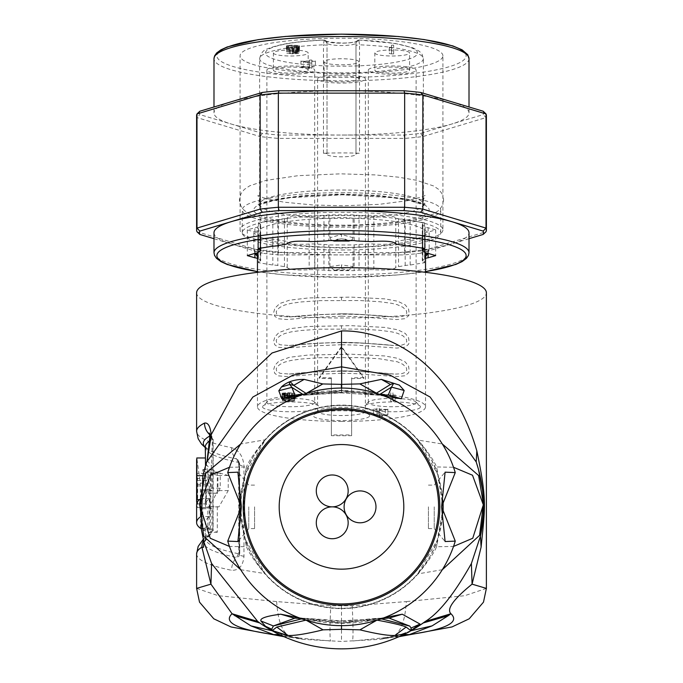 <?xml version="1.0" encoding="UTF-8"?>
<svg xmlns="http://www.w3.org/2000/svg" width="683" height="683" viewBox="0 0 683 683"><rect width="100%" height="100%" fill="white"/><g stroke="black" fill="none" stroke-linecap="round" stroke-linejoin="round"><path stroke-width="0.51" stroke-dasharray="3.42 2.56" d="M344.104 506.854A15.94 15.94 0 0 1 360.043 490.915A15.94 15.94 0 0 1 375.983 506.854A15.94 15.94 0 0 1 360.043 522.794A15.94 15.94 0 0 1 344.104 506.854M316.289 522.794A15.94 15.94 0 0 1 332.228 506.854A15.94 15.94 0 0 1 348.168 522.794A15.94 15.94 0 0 1 332.228 538.733A15.94 15.94 0 0 1 316.289 522.794M332.228 506.854A15.94 15.94 0 0 1 316.289 490.915A15.94 15.94 0 0 1 332.228 474.975A15.94 15.94 0 0 1 348.168 490.915A15.94 15.94 0 0 1 332.228 506.854M279.193 506.854A62.307 62.307 0 0 1 341.5 444.548A62.307 62.307 0 0 1 403.807 506.854A62.307 62.307 0 0 1 341.5 569.161A62.307 62.307 0 0 1 279.193 506.854M327.012 153.76A2.894 0.504 0 0 0 323.477 153.265A81.866 14.215 180 0 1 341.5 152.915A81.866 14.215 0 0 1 359.523 153.265L359.523 44.822A81.866 14.215 0 0 1 423.366 58.687A81.866 14.215 0 0 1 342.499 72.902A81.866 14.215 0 0 1 341.5 72.902A81.866 14.215 0 0 1 259.634 58.687A81.866 14.215 0 0 1 323.477 44.822L324.109 40.118L327.012 42.969L327.012 154.298L327.012 42.969A2.894 2.852 -0 0 0 324.109 40.143A76.069 13.208 180 0 0 265.994 54.58A76.069 13.208 180 0 0 342.422 66.183A76.069 13.208 180 0 0 417.117 54.418A76.069 13.208 180 0 0 358.891 40.118L355.988 42.969L355.988 154.298A14.488 2.519 0 0 1 341.5 156.817A14.488 2.519 0 0 1 327.012 154.298M359.002 40.032L395.235 43.456L412.694 47.759L419.447 51.345L422.085 54.256L423.366 58.687L423.366 199.948L425.082 204.482L422.837 203.295L407.58 199.146L378.45 195.492L341.363 194.117L303.32 195.594L274.575 199.308L260.103 203.321L257.918 204.482L259.634 199.948L257.918 195.415L263.553 197.857L283.684 202.134L312.874 204.977L342.448 205.788L378.852 204.379L408.733 200.529L422.99 196.533L425.082 195.415L423.366 199.948L423.801 205.762L420.941 204.055L408.647 200.367L392.281 197.669L342.277 194.809L290.719 197.669L274.353 200.367L262.059 204.055L259.199 205.762L259.634 204.234A81.866 14.215 0 0 1 341.5 190.019A81.866 14.215 0 0 1 342.234 190.019A81.866 14.215 0 0 1 423.366 204.234A81.866 14.215 0 0 1 341.5 218.449A81.866 14.215 0 0 1 340.766 218.449A81.866 14.215 0 0 1 259.634 204.234L259.634 58.687C260.88 52.984 263.621 49.68 267.864 48.775C278.852 44.096 297.566 41.176 323.998 40.032L324.109 40.118A17.391 3.022 180 0 0 340.902 43.166A17.391 3.022 180 0 0 358.848 40.357A17.391 3.022 180 0 0 358.891 40.143L359.523 44.822L355.988 45.309L355.988 42.969A2.894 2.852 180 0 1 358.891 40.143L356.953 40.767L355.988 42.927M341.5 268.632L348.671 270.144A84.035 14.591 180 0 1 341.5 270.195A84.035 14.591 0 0 1 334.329 270.144L341.5 268.632L341.5 264.893L353.085 266.652L348.671 270.152M337.718 239.366L341.5 238.777L341.5 234.448L329.915 237.744M379.176 415.187L385.332 415.187L379.176 416.408L379.176 409.476L385.332 409.476L379.176 410.696L379.176 409.476M379.176 416.408L379.176 410.696M385.332 409.476L385.332 415.187M387.867 409.476L379.176 409.091L379.176 408.195L376.999 408.195L376.999 409.091L373.379 409.091L376.999 409.476L376.999 411.209L387.867 409.476L387.867 415.187L387.867 409.091M390.761 395.611L395.107 395.167L395.107 394.646L392.938 395.098L392.938 392.597L390.761 392.597L390.761 401.322L392.938 401.322L392.938 395.611M282.096 393.297L287.167 392.597L295.133 393.297L283.906 393.297L289.336 394.006L284.99 394.518L284.265 394.774L284.99 395.098L294.774 394.902L288.977 395.611L282.822 395.167L282.822 394.518L284.99 394.134L282.096 393.297L282.096 399.265L282.096 393.553M341.5 373.268L312.831 374.463L287.014 376.572L278.237 375.846L274.711 373.277L273.721 369.469L274.865 365.345L279.031 361.034L289.618 357.26L308.545 355.006L350.883 354.187L384.674 355.945L397.737 358.319L405.309 362.007L408.613 366.344L409.177 370.954L408.519 372.892L405.019 375.761L396.721 376.606L355.852 373.635L341.5 373.268L341.5 370.869L320.054 371.646L289.276 374.036L279.962 373.311L276.589 371.006L276.205 368.752L277.46 366.6L279.97 364.415L284.58 362.144L291.146 360.428L301.382 358.993L320.054 357.713L360.265 357.619L379.731 358.806L397.421 361.802L403.038 364.415L406.411 367.83L406.786 370.212L404.251 372.807L401.484 373.721L395.525 374.105L360.265 371.484L341.5 370.869C360.692 370.767 391.436 374.019 392.58 373.977M341.5 344.727L312.831 345.922L287.014 348.031L278.237 347.305L274.711 344.736L273.721 340.928L274.865 336.804L279.031 332.493L289.618 328.719L308.545 326.465L350.883 325.654L384.674 327.405L397.737 329.778L405.309 333.466L408.613 337.803L409.177 342.414L408.519 344.352L405.019 347.22L396.721 348.065L355.852 345.103L341.5 344.727L341.5 342.328L320.054 343.105L289.276 345.504L279.962 344.77L276.589 342.465L276.205 340.211L277.46 338.059L279.97 335.874L284.58 333.603L291.146 331.887L301.382 330.461L320.054 329.172L360.265 329.078L379.731 330.273L391.854 331.887L397.421 333.261L403.038 335.874L406.411 339.289L406.786 341.679L404.251 344.266L401.484 345.18L395.525 345.564L360.265 342.951L341.5 342.328C360.692 342.226 391.436 345.478 392.58 345.436M341.5 316.186L312.831 317.39L287.014 319.499L278.237 318.765L274.711 316.203L273.721 312.396L274.865 308.264L279.74 303.517L289.618 300.179L308.545 297.933L350.883 297.114L384.674 298.864L397.737 301.237L405.309 304.925L408.613 309.262L409.177 313.873L408.519 315.819L405.019 318.679L396.721 319.524L355.852 316.562L341.5 316.186L341.5 313.796L320.054 314.564L289.276 316.963L279.962 316.238L276.589 313.924L276.205 311.679L277.46 309.527L279.97 307.341L284.58 305.062L291.146 303.346L301.382 301.92L320.054 300.631L360.265 300.546L379.731 301.732L391.854 303.346L397.421 304.72L403.038 307.341L406.411 310.748L406.786 313.138L404.251 315.725L401.484 316.647L395.525 317.032L360.265 314.411L341.5 313.796C360.692 313.693 391.436 316.946 392.58 316.895M376.999 409.476L376.999 416.92L379.176 416.92L379.176 411.209M379.176 416.92L387.867 415.187M379.176 409.091L379.176 408.195M387.867 414.803L379.176 414.803M379.176 413.898L376.999 413.898L376.999 408.195M376.999 409.091L376.999 414.803L373.379 414.803L373.379 409.091M376.999 413.898L376.999 414.803M373.379 414.803L373.379 409.476M373.379 415.187L376.999 415.187M376.999 416.92L376.999 411.209M392.938 395.098L392.938 400.81L392.938 398.3L390.761 398.3L390.761 392.597M390.761 398.3L390.761 401.322M392.938 401.322L395.107 400.87L395.107 395.167M395.107 400.87L395.107 394.646M395.107 400.358L392.938 400.81M392.938 398.3L392.938 392.597M282.455 393.109L282.096 399.009M292.964 393.169L293.323 399.009L295.133 399.009L294.049 398.624L290.062 398.3L283.18 398.624L283.18 392.913M283.18 398.624L282.455 398.812M282.096 399.265L282.455 393.818M282.455 399.521L283.18 399.717L283.18 394.006M284.99 394.134L284.99 399.845L283.539 400.033L283.539 394.33M283.18 399.717L284.99 399.845M283.539 400.033L282.822 400.229L282.822 394.518M282.822 400.229L282.455 394.774M282.455 400.486L282.455 394.902M282.455 400.614L282.822 395.167M282.822 400.87L284.265 401.126L284.265 395.423M284.265 401.126L285.716 401.254L285.716 395.551M285.716 401.254L288.252 401.322L288.252 395.611M288.252 401.322L288.977 401.322L288.977 395.611M288.977 401.322L291.513 401.254L291.513 395.551M291.513 401.254L292.964 401.126L292.964 395.423M292.964 401.126L294.407 400.87L294.407 395.167M294.407 400.87L294.774 394.902M294.774 400.614L292.964 400.614L292.964 394.902M292.239 395.098L292.239 400.81L284.265 400.614L289.336 399.973L289.336 394.262M292.964 400.614L292.239 400.81M291.146 395.226L291.146 400.938M289.336 395.295L289.336 400.998M287.893 395.295L287.893 400.998M286.075 395.226L286.075 400.938M284.99 395.098L284.99 400.81M284.265 394.902L284.265 400.614M284.265 394.774L284.265 400.486M284.99 394.518L284.99 400.229M285.716 394.39L285.716 400.101M287.893 394.262L287.893 399.973M289.336 399.973L289.336 394.006M287.893 394.006L287.893 399.717L283.906 399.265L285.716 398.684L292.964 398.881M289.336 399.717L287.893 399.717M285.716 393.946L285.716 399.649M284.632 393.818L284.632 399.521M283.906 393.553L283.906 399.265M283.906 393.297L283.906 399.009M284.265 393.169L284.265 398.881M284.99 393.041L284.99 398.752M285.716 392.981L285.716 398.684M287.526 392.913L287.526 398.624M289.703 392.913L289.703 398.624M291.513 392.981L291.513 398.684M292.239 393.041L292.239 398.752M293.323 399.009L293.323 393.297M295.133 399.009L295.133 393.297M294.774 398.812L294.774 393.109M294.049 398.624L294.049 392.913M292.964 398.496L292.964 392.785M291.513 398.368L291.513 392.657M290.062 398.3L290.062 392.597M287.167 398.3L287.167 392.597M285.716 398.368L285.716 392.657M284.265 398.496L284.265 392.785M258.174 252.283L258.259 250.191L253.837 249.671L258.259 254.213L257.773 256.859M257.465 255.604A84.035 14.591 0 0 0 257.764 256.842L257.465 256.501M255.536 253.709L253.845 249.671L253.845 232.766A17.391 3.022 0 0 1 258.259 230.76A84.035 14.591 0 0 1 329.915 218.321A17.391 3.022 0 0 1 353.085 218.321A84.035 14.591 0 0 1 424.741 230.76L424.826 252.283M253.845 249.654L254.981 253.393M329.915 218.321L329.915 237.752L330.982 240.151M334.329 270.152L329.923 266.66L341.5 264.893M341.5 238.777L345.282 239.366M352.018 240.151L353.077 237.752L353.085 218.321M353.085 237.744L341.5 234.448M427.464 253.709L429.155 249.671L429.155 232.766A17.391 3.022 180 0 0 424.741 230.76M429.155 249.654L428.019 253.393M425.227 256.859L424.741 254.213L429.163 249.654M429.163 249.688L424.741 250.191M425.535 256.501L425.236 256.842A84.035 14.591 180 0 0 425.535 255.604M341.5 421.445A84.035 14.591 180 0 0 425.535 406.855A84.035 14.591 180 0 0 341.5 392.264A84.035 14.591 180 0 0 257.465 406.855A84.035 14.591 180 0 0 341.5 421.445M420.463 406.855A28.251 4.909 180 0 0 420.028 405.992A28.251 4.909 180 0 0 392.213 401.946A28.251 4.909 180 0 0 364.398 405.992A28.251 4.909 180 0 0 363.962 406.855A28.251 4.909 0 0 0 392.213 411.764A28.251 4.909 0 0 0 420.463 406.855M369.751 415.665A28.251 4.909 180 0 0 369.315 414.794A28.251 4.909 180 0 0 341.5 410.756A28.251 4.909 180 0 0 313.685 414.794A28.251 4.909 180 0 0 313.249 415.665A28.251 4.909 180 0 0 341.5 420.566A28.251 4.909 180 0 0 369.751 415.665M262.537 406.855A28.251 4.909 180 0 0 290.787 411.764A28.251 4.909 180 0 0 319.038 406.855A28.251 4.909 180 0 0 318.602 405.992A28.251 4.909 180 0 0 290.787 401.946A28.251 4.909 180 0 0 262.972 405.992A28.251 4.909 180 0 0 262.537 406.855M424.741 254.213L424.741 234.781A17.391 3.022 180 0 0 429.155 232.766M258.259 250.191L258.259 230.76M329.915 266.66L329.915 247.22A84.035 14.591 0 0 1 258.259 234.781A17.391 3.022 0 0 1 253.845 232.766M258.259 234.781L258.259 254.213M353.085 266.66L353.085 247.22A17.391 3.022 0 0 1 329.915 247.22M424.741 234.781A84.035 14.591 0 0 1 353.085 247.22M303.465 61.308L309.621 61.308L309.621 62.529L303.465 61.308L303.465 67.019L309.621 68.24L309.621 67.019L303.465 67.019M416.118 402.577A23.905 4.149 0 0 0 415.742 401.843A23.905 4.149 0 0 0 392.213 398.42A23.905 4.149 0 0 0 368.683 401.843A23.905 4.149 0 0 0 368.308 402.577A23.905 4.149 180 0 0 392.213 406.726A23.905 4.149 180 0 0 416.118 402.577L416.118 70.101A23.905 4.149 180 0 0 392.213 65.952A23.905 4.149 180 0 0 368.308 70.101A23.905 4.149 180 0 0 392.213 74.251A23.905 4.149 180 0 0 416.118 70.101M314.692 402.577A23.905 4.149 0 0 1 290.787 406.726A23.905 4.149 0 0 1 266.882 402.577A23.905 4.149 0 0 1 267.258 401.843A23.905 4.149 0 0 1 290.787 398.42A23.905 4.149 0 0 1 314.317 401.843A23.905 4.149 0 0 1 314.692 402.577L314.692 70.101A23.905 4.149 180 0 0 290.787 65.952A23.905 4.149 180 0 0 266.882 70.101A23.905 4.149 180 0 0 290.787 74.251A23.905 4.149 180 0 0 314.692 70.101M365.405 411.379A23.905 4.149 0 0 1 341.5 415.529A23.905 4.149 0 0 1 317.595 411.379A23.905 4.149 0 0 1 317.971 410.645A23.905 4.149 0 0 1 341.5 407.23A23.905 4.149 0 0 1 365.029 410.645A23.905 4.149 0 0 1 365.405 411.379L365.405 78.904A23.905 4.149 180 0 0 341.5 74.754A23.905 4.149 180 0 0 317.595 78.904A23.905 4.149 180 0 0 341.5 83.061A23.905 4.149 180 0 0 365.405 78.904M341.5 250.004A99.248 17.237 180 0 0 440.748 232.766A99.248 17.237 180 0 0 341.5 215.538A99.248 17.237 180 0 0 242.252 232.766A99.248 17.237 180 0 0 341.5 250.004M309.621 62.529L309.621 68.24M309.621 67.019L309.621 61.308M368.308 402.577L368.308 70.101M266.882 402.577L266.882 70.101M317.595 411.379L317.595 78.904M341.5 192.708A99.248 17.237 0 0 1 440.748 209.937A99.248 17.237 0 0 1 341.5 227.174A99.248 17.237 0 0 1 242.252 209.937A99.248 17.237 0 0 1 341.5 192.708M299.12 51.404L299.12 52.104L296.584 52.429L298.753 52.813L298.753 53.453L293.323 53.906L286.8 53.197L296.584 53.394L297.31 53.197L296.584 52.813L292.239 52.301L296.943 52.104L297.668 51.848L297.31 51.464L286.442 51.592L291.513 50.884L299.12 51.404L299.12 45.693L298.394 45.496L298.394 51.208M300.93 67.019L309.621 66.627L309.621 65.73L311.798 65.73L311.798 66.627L315.418 66.627L311.798 67.019L311.798 68.752L300.93 67.019L300.93 61.308L309.621 63.041L309.621 68.752M391.487 53.906L393.664 53.906L393.664 50.884L391.487 50.884L391.487 53.394L389.319 52.941L389.319 53.453L391.487 53.906L391.487 48.194L393.664 48.194L393.664 45.18L393.664 50.884M409.604 70.101A17.391 3.022 180 0 0 392.213 67.079A17.391 3.022 180 0 0 374.822 70.101A17.391 3.022 180 0 0 392.213 73.124A17.391 3.022 180 0 0 409.604 70.101L409.604 52.975A17.391 3.022 180 0 0 392.213 49.961A17.391 3.022 180 0 0 374.822 52.975L374.822 70.101M308.178 70.101A17.391 3.022 180 0 0 290.787 67.079A17.391 3.022 180 0 0 273.396 70.101A17.391 3.022 180 0 0 290.787 73.124A17.391 3.022 180 0 0 308.178 70.101L308.178 52.975A17.391 3.022 180 0 0 290.787 49.961A17.391 3.022 180 0 0 273.396 52.975L273.396 70.101M358.891 78.904A17.391 3.022 180 0 0 341.5 75.89A17.391 3.022 180 0 0 324.109 78.904A17.391 3.022 0 0 0 341.5 81.926A17.391 3.022 0 0 0 358.891 78.904L358.891 61.786A17.391 3.022 180 0 0 341.5 58.764A17.391 3.022 180 0 0 324.109 61.786L324.109 78.904M296.584 52.429L296.584 46.717L299.12 46.401L299.12 45.693M299.478 45.889L299.478 51.592M299.478 46.145L299.478 51.848M299.12 46.401L299.12 52.104M298.394 46.589L298.394 52.301M289.336 53.394L289.336 47.682L286.8 47.494L295.859 48.134L299.12 47.494L296.584 46.717M298.036 46.914L298.036 52.617M298.753 47.11L298.753 52.813M299.12 47.366L299.12 53.069M299.12 47.494L299.12 53.197M298.753 47.75L298.753 53.453M297.31 48.006L297.31 53.709M295.859 48.134L295.859 53.837M293.323 48.194L293.323 53.906M292.597 48.194L292.597 53.906M290.062 48.134L290.062 53.837M288.61 48.006L288.61 53.709M287.167 47.75L287.167 53.453M286.8 47.494L286.8 53.197M288.61 47.494L288.61 53.197M290.429 53.522L290.429 47.81L289.336 47.682M292.239 53.581L292.239 47.878L290.429 47.81M293.681 53.581L293.681 47.878L292.239 47.878M295.5 53.522L295.5 47.81L293.681 47.878M296.584 53.394L296.584 47.682L295.5 47.81M297.31 53.197L297.31 47.494L296.584 47.682M297.31 53.069L297.31 47.494M296.584 52.813L296.584 47.11L297.31 47.366M295.859 52.685L295.859 46.973L296.584 47.11M293.681 52.557L293.681 46.845L295.859 46.973M293.681 52.301L293.681 46.589L292.239 46.589L293.681 46.845M292.239 46.845L292.239 52.557M292.239 46.589L292.239 52.301M295.859 52.232L295.859 46.529L293.681 46.589M296.943 52.104L296.943 46.401L295.859 46.529M297.668 51.848L297.668 46.145L296.943 46.401M297.668 51.592L297.668 46.145M297.31 51.464L297.668 45.889M296.584 51.336L296.584 45.624L297.31 45.752M295.859 51.268L295.859 45.565L296.584 45.624M294.049 51.208L294.049 45.496L295.859 45.565M291.872 51.208L291.872 45.496L294.049 45.496M290.062 51.268L290.062 45.565L291.872 45.496M289.336 51.336L289.336 45.624L290.062 45.565M288.61 51.464L288.61 45.752L289.336 45.624M298.394 45.496L291.513 45.18L287.526 45.496L286.442 45.889L288.61 45.752M288.252 45.889L288.252 51.592M286.442 45.889L286.442 51.592M286.8 45.693L286.8 51.404M287.526 45.496L287.526 51.208M288.61 45.368L288.61 51.08M290.062 45.24L290.062 50.952M291.513 45.18L291.513 50.884M294.407 45.18L294.407 50.884M295.859 45.24L295.859 50.952M297.31 45.368L297.31 51.08M309.621 66.627L309.621 60.924L300.93 61.308M300.93 60.924L300.93 66.627M311.798 66.627L311.798 60.027L309.621 60.027L309.621 60.924M309.621 60.027L309.621 65.73M311.798 60.027L311.798 65.73M311.798 67.019L311.798 61.308L315.418 61.308L311.798 60.924M315.418 60.924L315.418 66.627M315.418 61.308L315.418 67.019M309.621 63.041L311.798 63.041L311.798 61.308M311.798 63.041L311.798 68.752M393.664 53.906L393.664 48.194M391.487 53.394L391.487 47.682L389.319 47.238L389.319 47.75L391.487 48.194M389.319 47.75L389.319 53.453M389.319 47.238L389.319 52.941M393.664 45.18L391.487 45.18L391.487 47.682M391.487 45.18L391.487 50.884M374.822 52.975A17.391 3.022 180 0 0 392.213 55.997A17.391 3.022 180 0 0 409.604 52.975M273.396 52.975A17.391 3.022 180 0 0 290.787 55.997A17.391 3.022 180 0 0 308.178 52.975M324.109 61.786A17.391 3.022 180 0 0 341.5 64.8A17.391 3.022 180 0 0 358.891 61.786M355.988 45.309L355.988 154.298M355.988 153.76A2.894 0.504 0 0 1 359.523 153.265M240.126 503.67A101.425 101.425 180 0 1 341.5 405.429A101.425 101.425 0 0 1 417.834 440.065L437.325 473.609C435.011 464.628 428.514 453.444 417.834 440.065L442.311 443.984M340.091 409.783A97.08 97.08 0 0 0 244.42 507.554A97.08 97.08 0 0 0 342.909 603.926A97.08 97.08 0 0 0 438.58 506.154A97.08 97.08 0 0 0 340.091 409.783M240.681 569.716L265.166 573.643L245.675 540.099C247.963 549.038 254.46 560.214 265.166 573.643A101.425 101.425 0.1 0 0 417.834 573.643L418.081 573.857C427.908 561.896 434.072 552.863 436.574 546.75L453.529 546.434M341.5 648.85A141.996 141.996 -0 0 0 410.85 630.768L393.348 637.137L380.269 639.339L341.5 641.448L302.731 639.339L289.652 637.137L272.15 630.768A141.996 141.996 0 0 0 341.5 648.85M196.61 292.819A144.89 25.16 180 0 0 341.5 317.979A144.89 25.16 180 0 0 486.39 292.819M341.5 346.512L319.183 377.597A144.89 25.16 180 0 0 331.357 377.836L331.357 435.669A149.244 25.911 0 0 0 351.643 435.669L351.643 378.595A149.244 25.911 0 0 0 363.817 378.365L341.5 347.271L341.5 346.512L363.817 377.597L363.817 378.365M363.817 377.597A144.89 25.16 180 0 1 351.643 377.836L351.643 434.909A144.89 25.16 180 0 1 341.5 434.977A144.89 25.16 180 0 1 331.357 434.909L331.357 377.836M196.61 588.396L218.227 595.696L276.658 601.586L330.803 605.795L352.197 605.795L406.342 601.586C404.917 623.647 399.41 635.591 389.822 637.427L380.269 639.339M196.61 553.879A144.89 25.16 180 0 0 231.58 570.271C238.965 570.561 243.097 565.9 243.968 556.286L243.968 466.105C243.191 456.338 239.059 450.199 231.58 447.689A144.89 25.16 0 0 1 196.61 431.289M319.183 377.597L319.183 378.365L341.5 347.271M331.357 378.595A149.244 25.911 0 0 1 319.183 378.365M331.357 434.909L331.357 435.669M351.643 434.909L351.643 435.669M486.39 588.396L464.739 595.704L406.342 601.586M352.197 605.795C353.188 625.688 353.29 637.435 352.496 641.03L400.229 636.138M403.755 634.473L398.035 635.438L393.348 637.137M282.771 636.138L295.876 637.632L302.731 639.339M276.658 601.586C278.058 623.605 283.573 635.549 293.178 637.427L330.504 641.03C329.718 636.752 329.812 625.013 330.803 605.795M301.698 638.306L293.178 637.427M298.599 617.654L341.5 623.101L384.401 617.654M442.925 506.854L436.574 466.959C434.072 460.846 427.908 451.813 418.081 439.852A101.75 101.75 0.1 0 0 342.593 405.104L342.593 405.104A101.75 101.75 0.1 0 0 341.5 405.104A101.75 101.75 -0.1 0 0 264.919 439.852L240.689 443.984M384.264 396.003L341.5 390.608L298.838 395.961M306.317 393.152L302.911 394.441M341.457 388.038L341.5 391.777L306.368 393.177L303.312 394.595M386.066 395.534L341.5 392.921L341.773 391.777L376.384 393.169L379.372 394.62L374.412 394.962L341.5 392.887L308.246 394.97L301.493 394.714M341.679 388.038L341.773 391.777M442.319 569.716L418.081 573.857A101.75 101.75 0.1 0 1 341.5 608.604A101.75 101.75 -0 0 1 340.407 608.604A101.75 101.75 -0 0 1 264.919 573.857C255.092 561.896 248.928 552.863 246.426 546.75L229.471 546.434M385.835 395.525L341.5 390.531L297.028 395.491M376.435 393.152L379.372 394.62L381.473 394.731M379.424 394.603L379.902 394.415M478.296 468.786L478.484 469.469M482.446 489.634L482.591 490.855M483.043 495.508L483.359 500.554M483.376 500.938L483.496 505.83M483.496 506.786L483.453 510.227M483.342 513.377L483.299 514.29M399.026 636.676L389.822 637.427M209.775 437.41L212.387 439.007L210.979 476.606L210.373 528.915L210.902 531.895L210.723 534.097L208.349 535.421A138.205 23.999 180 0 0 236.659 557.49L238.913 556.389L239.613 553.853A4.346 0.751 180 0 0 239.724 553.674A4.346 0.751 180 0 0 238.666 553.179L236.659 557.49A14.488 10.826 -78.6 0 0 231.58 570.271M209.741 436.07A138.205 23.999 0 0 1 210.834 435.498L211.423 435.592L213.164 439.442L213.164 529.624L210.714 534.106L204.046 542.473M238.179 553.657A136.199 23.649 0 0 1 205.301 538.247L208.349 535.421A14.488 13.745 -122 0 0 208.187 535.523L208.187 535.523A14.488 13.745 -122 0 0 203.56 540.484M201.237 528.804L210.373 528.915L212.925 529.871L212.925 439.69L210.834 435.498L212.387 439.007L213.164 439.442M204.132 470.911L210.979 476.606M204.174 470.732L204.78 468.512M206.044 464.261L211.371 470.638M239.613 463.672L237.701 459.446L236.659 458.95L238.179 462.331L239.613 463.672L239.613 553.853A14.488 2.519 0 0 0 239.229 554.425L238.888 556.432L239.724 553.674L239.613 463.672A14.488 2.519 0 0 0 239.229 464.244L237.624 459.386L239.724 463.492M209.929 437.026L212.379 438.554M205.301 459.514L205.515 457.977L209.297 483.146L209.297 528.241A136.199 23.649 180 0 1 205.301 522.546L205.301 538.247A136.199 23.649 0 0 1 212.729 530.546M199.385 499.674L205.677 499.674L205.506 466.002M205.677 499.674A136.199 23.649 180 0 0 205.301 501.433A136.199 23.649 180 0 0 206.044 503.9L206.044 485.92A136.199 23.649 0 0 1 205.404 484.358L205.685 473.336L206.411 480.482L197.652 480.482L197.652 507.589L206.411 507.589L206.411 480.482M206.411 507.589A136.199 23.649 0 0 1 205.301 504.575A136.199 23.649 0 0 1 209.741 498.581L209.741 516.561A136.199 23.649 180 0 0 205.301 522.546M217.314 506.581L217.314 532.262A136.199 23.649 180 0 1 211.943 529.846L211.943 508.733A136.199 23.649 180 0 1 210.125 507.674L210.125 489.694A136.199 23.649 0 0 0 211.943 490.753L211.943 469.631A136.199 23.649 0 0 0 217.314 472.047L217.314 493.169L217.792 493.254L220.233 488.225L220.233 473.106A136.199 23.649 0 0 0 228.233 475.47L228.233 490.59L218.91 506.88L207.837 506.581L209.322 506.88L217.911 490.59L217.911 475.47L228.233 475.47M201.143 528.241L209.297 528.241M199.897 517.219A144.89 25.16 0 0 1 200.768 516.561L209.741 516.561M199.709 499.393A144.89 25.16 180 0 1 200.768 498.581L200.768 516.561M196.61 504.575A144.89 25.16 180 0 0 197.652 507.589M196.892 503.004A144.89 25.16 0 0 0 197.302 503.9L197.302 485.92A144.89 25.16 180 0 1 196.704 484.358L196.969 473.336L205.685 473.336M205.404 478.365L196.704 478.365C196.875 471.338 197.199 472.038 197.652 480.482M200.358 528.241L200.358 483.146L196.806 457.977M197.302 503.9L206.044 503.9M197.302 485.92L206.044 485.92M196.704 484.358L205.404 484.358M200.768 498.581L209.741 498.581M217.911 475.47A144.89 25.16 180 0 1 210.552 473.106L210.552 488.225L208.281 493.254L207.837 493.169L207.837 472.047A144.89 25.16 180 0 1 202.834 469.631L202.834 490.753A144.89 25.16 180 0 1 201.135 489.694L201.135 507.674A144.89 25.16 0 0 0 202.834 508.733L202.834 529.846A144.89 25.16 0 0 0 207.837 532.262L217.314 532.262M202.834 529.846L211.943 529.846M207.837 532.262L207.837 506.581M210.552 473.106L220.233 473.106M217.314 493.169L207.837 493.169M207.837 472.047L217.314 472.047M202.834 469.631L211.943 469.631M202.834 490.753L211.943 490.753M201.135 489.694L210.125 489.694M201.135 507.674L210.125 507.674M202.834 508.733L211.943 508.733M377.195 620.181L376.546 620.377M305.805 620.181L303.209 618.559L307.026 618.439L341.5 620.821L379.791 618.559L376.794 620.096L341.5 621.931L306.462 620.386M298.147 618.294L303.209 618.559L301.365 618.926M295.696 617.876L341.5 623.178L387.304 617.876M384.853 618.294L379.791 618.559L381.635 618.926M442.874 503.67A101.425 101.425 180 0 0 341.5 405.429A101.425 101.425 -0 0 0 265.166 440.065L245.675 473.609L246.426 466.959C248.928 460.846 255.092 451.813 264.919 439.852L265.166 440.065C254.708 453.128 248.211 464.303 245.675 473.609L240.092 504.865M239.87 512.284L246.426 546.75L240.075 506.854M442.874 510.039A101.425 101.425 180 0 1 341.5 608.28A101.425 101.425 180 0 1 240.126 510.039M248.766 506.854L248.766 528.591L248.766 506.854M442.908 508.844L437.325 540.099L417.834 573.643C428.301 560.555 434.798 549.38 437.325 540.099L436.574 546.75L443.13 512.284M434.234 506.854L434.234 528.591L434.234 506.854M428.437 506.854L428.437 528.591L428.437 506.854M443.13 501.424L436.574 466.959L453.529 467.274M229.471 467.274L246.426 466.959L239.87 501.424M254.563 506.854L254.563 528.591L254.563 506.854M351.643 377.836L351.643 378.595M442.925 55.835A101.425 17.613 180 0 0 341.5 38.222A101.425 17.613 180 0 0 240.075 55.835L240.075 229.915A101.425 17.613 180 0 1 341.5 212.302A101.425 17.613 180 0 1 442.925 229.915L442.925 55.835A101.425 17.613 0 0 1 341.5 73.448A101.425 17.613 0 0 1 240.075 55.835M425.535 258.43A8.691 1.511 180 0 0 425.168 258.652A85.486 14.847 0 0 1 422.734 260.223A8.691 1.511 180 0 0 422.299 260.701A8.691 1.511 180 0 0 422.828 261.213L424.587 262.707L410.176 265.021A8.691 1.511 180 0 0 405.181 265.508A85.486 14.847 0 0 1 398.531 266.66A8.691 1.511 180 0 0 395.764 267.523C393.51 269.776 386.202 270.511 373.84 269.725A8.691 1.511 180 0 0 368.137 269.708A85.486 14.847 0 0 1 359.045 270.126A8.691 1.511 180 0 0 354.161 270.639L328.839 270.639A8.691 1.511 180 0 0 323.955 270.126A85.486 14.847 0 0 1 314.863 269.708A8.691 1.511 180 0 0 309.16 269.725C296.798 270.511 289.49 269.776 287.236 267.523A8.691 1.511 180 0 0 284.469 266.66A85.486 14.847 0 0 1 277.819 265.508A8.691 1.511 180 0 0 272.824 265.021L258.413 262.707L260.172 261.213A8.691 1.511 180 0 0 260.701 260.701A8.691 1.511 180 0 0 260.266 260.223A85.486 14.847 0 0 1 257.832 258.652A8.691 1.511 180 0 0 257.465 258.43M258.413 222.812L260.172 224.297A8.691 1.511 0 0 1 260.701 224.818A8.691 1.511 0 0 1 260.266 225.288A85.486 14.847 180 0 0 257.832 226.867A8.691 1.511 0 0 1 254.896 227.721L247.323 229.915L254.896 232.118A8.691 1.511 0 0 1 257.832 232.963A85.486 14.847 180 0 0 260.266 234.542A8.691 1.511 0 0 1 260.701 235.012A8.691 1.511 0 0 1 260.172 235.533L258.413 237.027L272.824 239.34A8.691 1.511 0 0 1 277.819 239.818A85.486 14.847 180 0 0 284.469 240.979A8.691 1.511 0 0 1 287.236 241.842C289.49 244.096 296.798 244.83 309.16 244.036A8.691 1.511 0 0 1 314.863 244.019A85.486 14.847 180 0 0 323.955 244.446A8.691 1.511 0 0 1 328.839 244.958L354.161 244.958A8.691 1.511 0 0 1 359.045 244.446A85.486 14.847 180 0 0 368.137 244.019A8.691 1.511 0 0 1 373.84 244.036C386.202 244.83 393.51 244.096 395.764 241.842A8.691 1.511 0 0 1 398.531 240.979A85.486 14.847 180 0 0 405.181 239.818A8.691 1.511 0 0 1 410.176 239.34L424.587 237.027L422.828 235.533A8.691 1.511 0 0 1 422.299 235.012A8.691 1.511 0 0 1 422.734 234.542A85.486 14.847 180 0 0 425.168 232.963A8.691 1.511 0 0 1 428.104 232.118L435.677 229.915L428.104 227.721A8.691 1.511 0 0 1 425.168 226.867A85.486 14.847 180 0 0 422.734 225.288A8.691 1.511 0 0 1 422.299 224.818A8.691 1.511 0 0 1 422.828 224.297L424.587 222.812L410.176 220.498A8.691 1.511 0 0 1 405.181 220.011A85.486 14.847 180 0 0 398.531 218.859A8.691 1.511 0 0 1 395.764 217.988C393.51 215.743 386.202 215.008 373.84 215.794A8.691 1.511 0 0 1 368.137 215.811A85.486 14.847 180 0 0 359.045 215.384A8.691 1.511 0 0 1 354.161 214.88L328.839 214.88A8.691 1.511 0 0 1 323.955 215.384A85.486 14.847 180 0 0 314.863 215.811A8.691 1.511 0 0 1 309.16 215.794C296.798 215.008 289.49 215.743 287.236 217.988A8.691 1.511 0 0 1 284.469 218.859A85.486 14.847 180 0 0 277.819 220.011A8.691 1.511 0 0 1 272.824 220.498L258.413 222.812L258.413 248.492M442.925 229.915A101.425 17.613 0 0 1 341.5 247.528A101.425 17.613 0 0 1 240.075 229.915M483.171 111.235A141.996 24.656 180 0 1 483.171 114.582L451.924 123.982A127.508 22.138 0 0 1 341.5 135.046L403.986 135.046A141.996 24.656 180 0 0 420.677 133.373L451.924 123.982A127.508 22.138 0 0 0 469.008 112.908L469.008 106.975M199.829 111.235A141.996 24.656 180 0 0 199.829 114.582L262.323 133.373A141.996 24.656 180 0 0 279.014 135.046L341.5 135.046A127.508 22.138 0 0 1 231.076 123.982A127.508 22.138 0 0 1 213.992 112.908L213.992 106.975M469.008 112.908A127.508 22.138 180 0 0 451.924 101.835A127.508 22.138 180 0 0 341.5 90.771A127.508 22.138 180 0 0 231.076 101.835A127.508 22.138 180 0 0 213.992 112.908M262.323 133.373L260.146 136.583A144.89 25.16 180 0 0 278.34 138.41L404.66 138.41A144.89 25.16 180 0 0 422.854 136.583L486.014 117.587A144.89 25.16 180 0 0 486.39 115.76M196.61 115.76A144.89 25.16 180 0 0 196.986 117.587L260.146 136.583L260.146 250.738L196.986 231.742L196.986 117.587L199.829 114.582M469.008 238.7L420.677 253.239L422.854 250.738L486.014 231.742L486.014 117.587L483.171 114.582M420.677 133.373L422.854 136.583L422.854 250.738A144.89 25.16 0 0 1 404.66 252.565L404.66 138.41L403.986 135.046M420.677 253.239A141.996 24.656 0 0 1 403.986 254.913L279.014 254.913L278.34 252.565L278.34 138.41L279.014 135.046M403.986 254.913L404.66 252.565L278.34 252.565A144.89 25.16 0 0 1 260.146 250.738L262.323 253.239L213.992 238.7M213.992 232.766A127.508 22.138 0 0 0 231.076 243.84A127.508 22.138 0 0 0 341.5 254.913A127.508 22.138 180 0 0 451.924 243.84A127.508 22.138 180 0 0 469.008 232.766M279.014 254.913A141.996 24.656 0 0 1 262.323 253.239M341.5 225.159A87.663 15.222 180 0 0 429.163 210.005A87.663 15.222 180 0 0 342.285 194.715A87.663 15.222 180 0 0 341.5 194.715A87.663 15.222 180 0 0 253.837 209.869A87.663 15.222 180 0 0 340.715 225.159A87.663 15.222 180 0 0 341.5 225.159M355.954 43.174A14.488 2.519 180 0 0 355.988 43.003L356.722 41.347C349.474 43.584 339.331 43.584 326.278 41.347L327.012 43.003A14.488 2.519 180 0 0 341.005 45.513A14.488 2.519 180 0 0 355.954 43.174M341.5 297.105L341.5 300.349M341.5 325.646L341.5 328.882M341.5 354.187L341.5 357.422M323.477 153.265L323.477 44.822L327.012 45.309M341.5 606.069L341.5 641.448M279.245 634.473L284.965 635.438L289.652 637.137M341.5 390.531L341.5 392.887M207.111 460.632L211.679 465.78M203.91 541.892L210.902 531.895M243.968 556.286A14.488 2.519 0 0 1 239.229 554.425L239.229 464.244A14.488 2.519 0 0 0 243.968 466.105M238.666 462.997L238.666 553.179M231.58 447.689A14.488 10.826 -78.6 0 0 236.659 458.95A138.205 23.999 0 0 1 208.656 449.935A138.205 23.999 0 0 1 205.301 447.391M212.729 439.22A136.199 23.649 180 0 0 209.698 440.962M205.301 446.921A136.199 23.649 180 0 0 238.179 462.331M209.553 434.456A14.488 13.489 63.3 0 0 210.834 435.498M211.423 435.592L210.74 434.994M200.358 483.146L209.297 483.146M205.677 475.701L202.962 475.701M228.233 490.59L217.911 490.59M210.552 488.225L220.233 488.225M341.5 625.671L341.5 620.821C345.811 621.009 355.553 620.369 370.715 618.866L376.034 618.431M341.5 623.101L341.5 620.821C330.896 621.171 305.335 618.004 307.026 618.439M257.465 271.578A124.605 21.634 180 0 0 340.808 277.238A124.605 21.634 180 0 0 341.5 277.238A124.605 21.634 180 0 0 425.535 271.578M213.992 252.744A127.508 22.138 180 0 0 340.8 274.89A127.508 22.138 180 0 0 341.5 274.89A127.508 22.138 180 0 0 469.008 252.744M465.319 53.402A124.605 21.634 0 0 1 466.105 55.716A124.605 21.634 0 0 1 466.105 55.835A124.605 21.634 0 0 1 341.841 77.469A124.605 21.634 0 0 1 216.895 55.955A124.605 21.634 0 0 1 216.895 55.835A124.605 21.634 0 0 1 217.681 53.402M469.008 58.687A127.508 22.138 0 0 1 341.85 80.825A127.508 22.138 0 0 1 213.992 58.806A127.508 22.138 0 0 1 213.992 58.687M368.137 215.811L368.137 241.492M373.84 215.794L373.84 241.475M395.764 243.677L395.764 217.988M398.531 244.54L398.531 218.859M314.863 241.492L314.863 215.811M323.955 215.384L323.955 241.073M277.819 245.701L277.819 220.011M284.469 218.859L284.469 244.54M257.832 252.556L257.832 226.867M260.266 225.288L260.266 250.977M260.266 260.223L260.266 234.542M257.832 232.963L257.832 258.652M284.469 266.66L284.469 240.979M277.819 239.818L277.819 265.508M323.955 270.126L323.955 244.446M314.863 244.019L314.863 269.708M368.137 269.708L368.137 244.019M359.045 244.446L359.045 270.126M405.181 265.508L405.181 239.818M398.531 240.979L398.531 266.66M425.168 258.652L425.168 232.963M422.734 234.542L422.734 260.223M422.734 250.977L422.734 225.288M425.168 226.867L425.168 252.556M359.045 241.073L359.045 215.384M405.181 220.011L405.181 245.701M309.16 241.475L309.16 215.794M287.236 217.988L287.236 243.677M328.839 214.88L328.839 240.561M354.161 240.561L354.161 214.88M272.824 246.179L272.824 220.498M260.172 224.297L260.172 247.357M254.896 232.118L254.896 227.721M260.172 261.213L260.172 235.533M272.824 239.34L272.824 265.021M287.236 267.523L287.236 241.842M309.16 244.036L309.16 269.725M328.839 270.639L328.839 244.958M354.161 244.958L354.161 270.639M373.84 269.725L373.84 244.036M395.764 241.842L395.764 267.523M410.176 265.021L410.176 239.34M422.828 235.533L422.828 261.213M428.104 227.721L428.104 232.118M422.828 247.357L422.828 224.297M410.176 220.498L410.176 246.179M289.276 374.036C323.588 370.331 358.404 370.331 393.724 374.036M289.276 345.504C323.588 341.799 358.404 341.799 393.724 345.504M289.276 316.963C323.588 313.258 358.404 313.258 393.724 316.963M290.301 316.903C299.427 315.742 316.494 314.701 341.5 313.796M290.301 345.444C299.427 344.283 316.494 343.242 341.5 342.328M290.301 373.985C299.427 372.816 316.494 371.783 341.5 370.869M257.465 406.855L257.465 272.321M425.535 406.855L425.535 272.321M368.683 401.843L364.398 405.992M415.742 401.843L420.028 405.992M267.258 401.843L262.972 405.992M314.317 401.843L318.602 405.992M317.971 410.645L313.685 414.794M365.029 410.645L369.315 414.794M440.748 232.766L440.748 209.937M242.252 232.766L242.252 209.937M323.998 40.032L326.064 40.784L327.012 42.927M443.651 199.948L442.029 206.266L438.58 210.56L433.304 214.086L417.304 219.439L385.357 224.186L341.363 226.073L308.494 225.031L285.11 222.803L265.789 219.456L249.585 214.027L244.352 210.501L240.988 206.3L239.349 199.948L240.971 193.639L244.301 189.447L249.662 185.836L266.02 180.389L298.087 175.676L340.663 173.832L374.984 174.908L398.309 177.153L416.596 180.303L433.543 185.947L438.606 189.362L441.986 193.571L443.651 199.948M272.15 630.768L284.965 635.438L301.681 638.298M410.85 630.768L398.035 635.438L381.31 638.298M292.324 637.41L283.974 636.676M341.5 392.921C336.719 392.366 314.043 394.603 308.323 394.962M303.167 394.398L323.153 391.299L341.5 390.309L362.955 391.666L379.961 394.441M297.276 395.483L308.246 394.97M390.676 637.41L381.302 638.306M213.164 529.624L210.723 534.097C205.011 539.886 202.851 543.079 204.251 543.668M203.269 539.271L208.674 535.224M205.301 447.638L208.656 449.935L205.301 446.913M205.301 501.433L205.301 504.575M209.322 506.88L218.91 506.88M208.281 493.254L217.792 493.254M295.952 617.893L307.043 618.439M380.089 619.225L358.831 622.512L341.5 623.4L324.553 622.555L302.911 619.225M387.048 617.893L375.966 618.439M254.563 528.591L248.766 528.591L237.906 541.542M254.563 485.118L248.766 485.118L237.906 472.166M428.437 485.118L434.234 485.118L445.094 472.166M428.437 528.591L434.234 528.591L445.094 541.542M425.535 271.655L397.591 274.976L341.5 277.281L284.248 274.873L257.465 271.655M260.701 247.229L260.701 224.818M247.323 229.915L247.323 255.604M260.701 235.012L260.701 260.701M258.413 237.027L258.413 262.707M424.587 237.027L424.587 262.707M422.299 260.701L422.299 235.012M435.677 229.915L435.677 255.604M422.299 224.818L422.299 247.229M424.587 222.812L424.587 248.492"/><path stroke-width="1.02" d="M375.983 506.854A15.94 15.94 0 0 0 360.043 490.915A15.94 15.94 0 0 0 344.104 506.854A15.94 15.94 0 0 0 360.043 522.794A15.94 15.94 0 0 0 375.983 506.854M332.228 506.854A15.94 15.94 0 0 0 316.289 522.794A15.94 15.94 0 0 0 332.228 538.733A15.94 15.94 0 0 0 348.168 522.794A15.94 15.94 0 0 0 332.228 506.854A15.94 15.94 0 0 0 348.168 490.915A15.94 15.94 0 0 0 332.228 474.975A15.94 15.94 0 0 0 316.289 490.915A15.94 15.94 0 0 0 332.228 506.854M403.807 506.854A62.307 62.307 0 0 0 341.5 444.548A62.307 62.307 0 0 0 279.193 506.854A62.307 62.307 0 0 0 341.5 569.161A62.307 62.307 0 0 0 403.807 506.854M330.982 240.151L334.329 241.073L337.718 239.366M334.329 241.065A84.035 14.591 0 0 1 341.5 241.005A84.035 14.591 180 0 1 348.671 241.065L352.018 240.151M257.764 256.842L255.211 253.359M257.465 272.321L257.465 255.604A84.035 14.591 0 0 1 257.764 254.358L255.536 253.709M257.773 254.366L258.174 252.283M345.282 239.366L348.671 241.065M424.826 252.283L425.227 254.366M425.535 272.321L425.535 255.604A84.035 14.591 180 0 0 425.236 254.358L427.789 253.359M427.464 253.709L425.236 256.842M425.287 621.462C439.084 612.984 454.46 593.664 471.398 563.501L472.073 584.153L486.39 588.396L486.39 292.819A144.89 25.16 180 0 0 341.5 267.659A144.89 25.16 180 0 0 196.61 292.819L196.61 431.289A144.89 25.16 0 0 1 204.507 423.093C208.05 422.418 210.287 426.286 211.201 434.695L238.239 385.007L272.022 353L341.5 330.948C387.065 329.863 450.925 361.35 476.836 450.891C487.227 501.032 485.169 506.462 481.105 547.1L472.073 584.153C453.367 599.341 446.323 609.21 450.942 613.744L425.287 621.462L419.669 625.397M419.422 625.56L410.85 630.768L432.074 625.884L448.304 615.665L423.272 622.939A141.996 141.996 180 0 1 259.728 622.939L257.713 621.462L211.602 563.501L203.91 541.926L203.483 547.356L204.046 542.473M211.602 563.501L210.927 584.153L201.903 547.134A144.89 25.16 180 0 0 196.61 553.879L196.61 588.396L210.927 584.153L232.058 613.744L257.713 621.462M400.229 636.138L409.373 634.592L403.755 634.473M448.304 615.665L450.942 613.744C460.06 622.324 446.204 629.274 409.373 634.592L432.074 625.884M250.926 625.884L273.627 634.592C236.796 629.274 222.94 622.324 232.058 613.744L250.926 625.884L272.15 630.768L263.578 625.56M263.339 625.406L259.728 622.939L234.696 615.665M279.245 634.473L273.627 634.592L282.771 636.138M359.83 383.889L341.5 384.375L322.769 383.948L306.01 393.468M204.78 468.512L204.174 470.732A141.996 141.996 179.9 0 1 206.795 461.939L252.898 397.019L292.794 375.206L341.5 366.831L390.198 375.206L430.094 397.019L476.205 461.939A141.996 141.996 -179.9 0 1 480.448 536.121L471.398 563.501M204.132 470.911L202.791 476.478L201.237 528.804L204.251 543.429M298.599 617.654L280.73 614.205C266.404 616.057 259.796 618.311 260.897 620.967L265.431 626.234L271.979 630.486L288.021 635.497C294.851 635.762 306.539 633.875 323.068 629.837L341.5 629.333L359.932 629.837C376.376 633.867 388.029 635.753 394.894 635.489C403.252 634.507 408.622 632.842 411.012 630.486L420.054 624.083L402.27 614.205L389.079 618.081L409.774 626.106L411.115 628.036L410.79 630.563L411.268 629.128M240.689 443.984L204.968 473.968L199.624 504.028L203.713 536.266L240.681 569.716M298.838 395.961L281.772 398.71L294.894 395.03L291.88 387.363L303.312 394.603M306.641 393.271L322.769 383.948L304.183 379.398C294.416 379.338 286.826 381.865 281.422 386.979L278.818 390.753L281.772 398.71M304.183 379.398L293.673 385.374L306.121 393.434M278.818 390.753L291.88 387.363L289.78 384.469C288.644 380.755 289.942 381.063 293.673 385.374L289.78 384.469L281.422 386.979M341.372 384.375L341.457 388.038M384.264 396.003L401.331 398.77L404.157 390.471L399.333 385.092L381.37 379.381L359.839 383.889L376.623 393.348M341.5 330.948L341.679 388.038M442.311 443.984L478.612 475.53L483.368 503.917L479.577 535.344L442.319 569.716M384.401 617.654L402.27 614.205M401.331 398.77L388.277 395.081L386.066 395.534M379.424 394.603L391.504 387.124L388.277 395.081L381.473 394.731M359.839 383.889L376.435 393.152L390.488 384.469L393.664 383.325L391.504 387.124L404.157 390.471M381.37 379.381L390.488 384.469L393.664 383.325L399.333 385.092M297.276 395.483L303.167 394.398M297.028 395.491L294.894 395.03L301.493 394.714M476.836 450.891L476.205 461.939L478.296 468.786M478.484 469.469L482.446 489.634M482.591 490.855L483.043 495.508M483.496 505.83L483.496 506.786M483.453 510.227L483.342 513.377M483.299 514.29L480.448 536.121L481.105 547.1M206.044 464.261L207.291 459.958L205.463 466.156L207.291 459.958L211.115 436.275L209.775 437.41L209.766 436.497L209.929 437.026M210.74 434.994L209.186 432.988L209.766 436.497L211.201 434.695L211.115 436.275M203.483 547.356L201.903 547.134A14.488 13.745 -122 0 1 203.56 540.484M203.91 541.892L201.237 528.821L202.791 476.478M205.506 466.002L205.301 446.921A136.199 23.649 180 0 1 209.698 440.962M199.709 499.393A144.89 25.16 180 0 0 196.61 504.575L196.61 522.546A144.89 25.16 0 0 0 200.358 528.241L201.143 528.241M196.61 522.546A144.89 25.16 0 0 1 199.897 517.219M196.892 503.004A144.89 25.16 0 0 1 196.61 501.433A144.89 25.16 0 0 1 196.96 499.674L199.385 499.674M205.301 457.977L196.806 457.977L196.96 499.674M376.546 620.377L359.932 629.837M306.462 620.386L323.068 629.837M265.431 626.234L271.732 629.205L272.21 630.554L271.732 629.205L273.388 625.944L295.696 617.876M301.365 618.926L273.388 625.944L260.897 620.967M306.206 620.087L276.803 627.062L272.252 630.588L276.803 627.062L288.021 635.497M280.73 614.205L293.921 618.081L298.147 618.294M295.952 617.893L302.911 619.225M387.048 617.893L380.089 619.225M387.304 617.876L389.079 618.081L384.853 618.294M394.894 635.489L406.129 627.045C402.287 625.321 392.503 622.998 376.794 620.096M381.635 618.926L409.774 626.106M406.129 627.045L410.748 630.588L406.129 627.045M240.075 506.854L240.126 503.67L227.738 472.593L237.906 472.166L241.406 506.854L237.906 541.542L227.738 541.115L240.126 510.039L240.092 504.865M455.262 472.593L442.874 503.67L442.874 510.039L455.262 541.115L445.094 541.542L441.594 506.854L445.094 472.166L455.262 472.593A118.816 118.816 -0 0 0 227.738 472.593M442.925 506.854L442.908 508.844M227.738 541.115A118.816 118.816 -0 0 0 455.262 541.115M341.5 409.774A97.08 97.08 180 0 1 438.58 506.854A97.08 97.08 180 0 1 341.5 603.934A97.08 97.08 180 0 1 244.42 506.854A97.08 97.08 180 0 1 341.5 409.774M453.529 467.274L472.508 475.223L483.325 504.822L472.756 538.264L453.529 546.434M443.13 501.424L443.13 512.284M229.471 546.434L210.253 538.272L199.675 504.899L210.492 475.223L229.471 467.274M239.87 512.284L239.87 501.424M425.535 271.655L455.851 264.458L462.118 261.58L466.421 258.396L468.427 255.493L469.008 252.744L469.008 232.766A127.508 22.138 180 0 0 451.924 221.702A127.508 22.138 180 0 0 341.5 210.629L403.986 210.629A141.996 24.656 0 0 1 420.677 212.302L483.171 231.102L486.014 228.096L486.014 113.941A144.89 25.16 180 0 1 486.39 115.76L486.39 229.915A144.89 25.16 0 0 1 486.014 231.742L483.171 234.44L469.008 238.7M403.986 210.629L404.66 207.273A144.89 25.16 0 0 1 422.854 209.1L486.014 228.096A144.89 25.16 0 0 1 486.39 229.915M213.992 238.7L199.829 234.44L196.986 231.742A144.89 25.16 0 0 1 196.61 229.915L196.61 115.76A144.89 25.16 180 0 1 196.986 113.941L196.986 228.096L260.146 209.1L260.146 94.946L196.986 113.941L199.829 111.235L231.076 101.835L262.323 92.444L260.146 94.946A144.89 25.16 180 0 1 278.34 93.119L278.34 207.273L404.66 207.273L404.66 93.119L278.34 93.119L279.014 90.771A141.996 24.656 180 0 0 262.323 92.444M196.61 229.915A144.89 25.16 0 0 1 196.986 228.096L199.829 231.102L262.323 212.302L260.146 209.1A144.89 25.16 0 0 1 278.34 207.273L279.014 210.629L341.5 210.629A127.508 22.138 0 0 0 231.076 221.702A127.508 22.138 0 0 0 213.992 232.766L213.992 252.744A127.508 22.138 180 0 1 341.5 230.606A127.508 22.138 180 0 1 342.2 230.606A127.508 22.138 180 0 1 469.008 252.744M257.465 258.43A8.691 1.511 180 0 0 254.896 257.798L247.323 255.604L254.896 253.402A8.691 1.511 180 0 0 257.832 252.556A85.486 14.847 0 0 1 260.266 250.977A8.691 1.511 180 0 0 260.701 250.507A8.691 1.511 180 0 0 260.172 249.987L258.413 248.492L272.824 246.179A8.691 1.511 180 0 0 277.819 245.701A85.486 14.847 0 0 1 284.469 244.54A8.691 1.511 180 0 0 287.236 243.677C289.49 241.423 296.798 240.689 309.16 241.475A8.691 1.511 180 0 0 314.863 241.492A85.486 14.847 0 0 1 323.955 241.073A8.691 1.511 180 0 0 328.839 240.561L354.161 240.561A8.691 1.511 180 0 0 359.045 241.073A85.486 14.847 0 0 1 368.137 241.492A8.691 1.511 180 0 0 373.84 241.475C386.202 240.689 393.51 241.423 395.764 243.677A8.691 1.511 180 0 0 398.531 244.54A85.486 14.847 0 0 1 405.181 245.701A8.691 1.511 180 0 0 410.176 246.179L424.587 248.492L422.828 249.987A8.691 1.511 180 0 0 422.299 250.507A8.691 1.511 180 0 0 422.734 250.977A85.486 14.847 0 0 1 425.168 252.556A8.691 1.511 180 0 0 428.104 253.402L435.677 255.604L428.104 257.798A8.691 1.511 180 0 0 425.535 258.43M469.008 106.975L469.008 58.687A127.508 22.138 0 0 0 469.008 58.567A127.508 22.138 0 0 0 341.15 36.54A127.508 22.138 0 0 0 213.992 58.687L213.992 106.975M420.677 212.302L422.854 209.1L422.854 94.946L486.014 113.941L483.171 111.235L420.677 92.444A141.996 24.656 180 0 0 403.986 90.771L279.014 90.771M420.677 92.444L422.854 94.946A144.89 25.16 180 0 0 404.66 93.119L403.986 90.771M483.171 231.102A141.996 24.656 0 0 1 483.171 234.44M262.323 212.302A141.996 24.656 0 0 1 279.014 210.629M199.829 234.44A141.996 24.656 0 0 1 199.829 231.102M341.5 605.155A98.301 98.301 180 0 1 243.199 507.563A98.301 98.301 180 0 1 341.5 408.554A98.301 98.301 180 0 1 439.801 506.146A98.301 98.301 180 0 1 341.5 605.155M209.775 437.41L207.111 460.632M205.301 447.391A138.205 23.999 0 0 1 209.741 436.07M204.507 423.093A14.488 13.489 63.3 0 0 209.553 434.456M202.962 475.701L196.96 475.701M341.5 629.333L341.5 625.671M420.054 624.083L411.115 628.036M483.325 504.822L483.368 503.917M199.624 504.028L199.675 504.899M425.535 271.578A124.605 21.634 180 0 0 457.798 247.827A124.605 21.634 180 0 0 342.192 233.962A124.605 21.634 180 0 0 341.5 233.962A124.605 21.634 180 0 0 225.33 247.775A124.605 21.634 180 0 0 257.465 271.578M217.681 53.402A124.605 21.634 0 0 1 341.5 34.193A124.605 21.634 0 0 1 465.319 53.402M260.172 247.357L260.172 249.987M254.896 253.402L254.896 257.798M428.104 257.798L428.104 253.402M422.828 249.987L422.828 247.357M257.465 256.535L254.981 253.393M425.535 256.535L428.019 253.393M283.974 636.676L231.016 626.951L213.796 618.798L199.513 602.141L196.61 588.396M379.961 394.441L385.835 395.525M399.026 636.676L451.984 626.943L469.204 618.798L483.487 602.141L486.39 588.396M196.61 553.879L198.155 546.443L203.269 539.271M196.61 431.289L198.155 438.725L201.605 444.163L205.301 447.638M196.61 459.514L196.61 501.433M257.465 271.655L227.337 264.526L220.959 261.623L216.537 258.353L214.556 255.459L213.992 252.744M469.008 58.687L467.761 54.691L462.101 49.842L452.855 45.915L424.297 39.58L398.3 36.515L341.577 34.15L285.588 36.438L258.003 39.691L227.208 46.956L220.908 49.842L216.588 53.026L214.573 55.938L213.992 58.687M260.701 250.507L260.701 247.229M422.299 247.229L422.299 250.507"/></g></svg>

